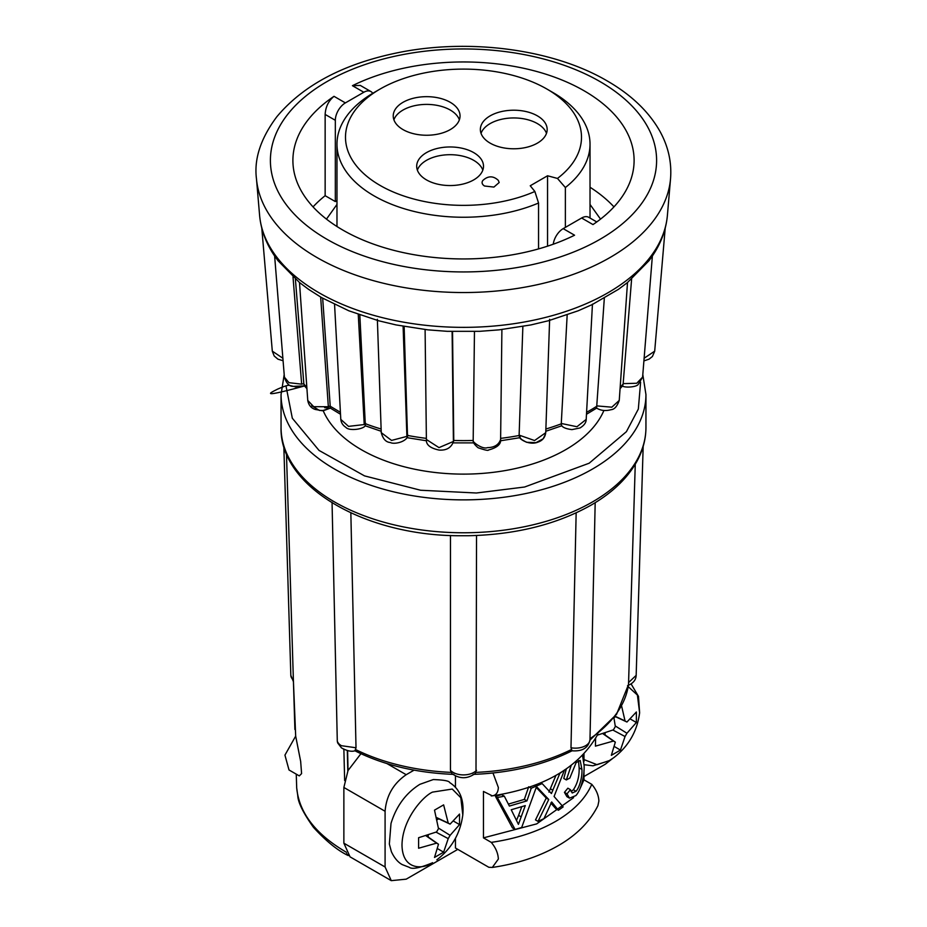 <?xml version="1.0" encoding="UTF-8"?>
<svg xmlns="http://www.w3.org/2000/svg" width="927" height="927" viewBox="0 0 927 927"><rect width="100%" height="100%" fill="white"/><g stroke="black" fill="none" stroke-linecap="round" stroke-linejoin="round"><path stroke-width="1.39" d="M285.979 385.875L292.318 418.228L319.015 450.406L364.531 475.887L420.615 490.244L476.385 493.002L524.612 487.011L589.155 463.222L626.397 431.692L638.332 409.062L640.603 382.202M293.43 681.669L286.478 453.871M583.975 770.43L583.975 779.839L591.774 784.335C585.551 798.611 573.465 810.986 555.54 821.449C537.405 831.809 515.98 838.784 491.252 842.376L483.454 837.869L483.454 791.438L492.318 795.864M455.458 838.298L455.458 848.02L488.83 867.29L492.318 867.44L498.355 859.051C498.077 853.246 495.713 847.684 491.252 842.376M432.538 792.11L452.249 789.051L460.812 797.707L462.793 814.914C464.218 799.781 459.85 789.016 449.699 782.597C449.259 780.94 443.79 779.92 433.28 779.561L419.85 784.335C405.945 793.048 396.327 806.084 391.009 823.443L389.352 844.022L391.368 851.623C395.829 861.473 401.53 864.207 402.33 864.636L409.236 867.313C412.109 869.503 419.757 868.031 432.179 862.91L432.538 862.666C423.604 869.248 402.411 870.893 401.994 845.03C402.411 818.68 423.604 795.853 432.538 792.11M628.205 686.64L637.394 695.041L639.618 712.817L638.483 696.362L631.09 683.917M639.618 712.817C637.185 731.345 628.541 746.316 613.697 757.73L609.375 760.569L597.046 764.694L583.975 759.561M596.768 221.947L588.726 217.3A14.218 8.204 -60 0 0 581.623 218.007L563.187 228.645L574.566 235.215A170.603 98.494 180 0 1 342.863 230.093A170.603 98.494 180 0 1 292.897 160.452A170.603 98.494 180 0 1 334.01 96.327C328.517 100.869 325.562 106.895 325.145 114.427L325.145 195.69L335.331 201.565L336.976 200.614M538.552 248.899L538.552 203.013L534.867 191.483A117.996 68.123 180 0 1 374.589 182.028A117.996 68.123 180 0 1 380.058 89.062A117.996 68.123 180 0 1 546.942 89.062L552.967 92.549A126.524 73.048 180 0 1 590.024 144.195A126.524 73.048 180 0 1 565.366 187.532L565.366 227.393M538.552 203.013A126.524 73.048 180 0 1 374.033 195.852A126.524 73.048 180 0 1 336.976 144.195A126.524 73.048 180 0 1 374.033 92.549L380.058 89.062M295.389 279.085L303.836 383.639L301.657 384.16L288.969 382.677L284.404 377.162L274.624 255.956L278.054 260.754L299.56 282.584L308.564 289.34L321.576 297.602L348.842 310.8L378.552 320.742L396.072 324.925L427.868 329.85L447.254 331.321L479.757 331.321L499.143 329.85L530.928 324.925L548.448 320.742L578.158 310.8L592.11 304.635L618.436 289.34L627.44 282.584L648.946 260.754L652.341 256.049C661.09 243.198 666.107 229.618 667.405 215.319L670.534 178.784C671.843 162.341 668.309 146.524 659.943 131.333C648.761 111.553 631.171 94.751 607.162 80.904C553.361 49.305 470.093 38.192 398.888 52.491C344.079 63.534 303.372 84.971 276.779 116.814C260.696 138.39 253.928 159.05 256.466 178.784A207.289 119.676 0 0 0 316.918 257.497A207.289 119.676 0 0 0 538.066 284.531A207.289 119.676 0 0 0 670.534 178.784M324.67 407.683L330.36 408.123L322.677 298.227M546.49 133.361A33.407 19.293 0 0 0 537.382 123.592A33.407 19.293 0 0 0 504.161 118.76A33.407 19.293 0 0 0 481.032 133.361M537.382 115.852A33.407 19.293 0 0 0 500.974 111.68A33.407 19.293 0 0 0 480.36 129.49A33.407 19.293 0 0 0 490.14 143.129A33.407 19.293 0 0 0 526.548 147.312A33.407 19.293 0 0 0 547.173 129.49A33.407 19.293 0 0 0 537.382 115.852M459.375 119.826A33.407 19.293 0 0 0 450.267 110.058A33.407 19.293 0 0 0 417.034 105.214A33.407 19.293 0 0 0 393.905 119.826M450.267 102.318A33.407 19.293 0 0 0 413.859 98.135A33.407 19.293 0 0 0 393.233 115.956A33.407 19.293 0 0 0 403.013 129.595A33.407 19.293 0 0 0 439.421 133.778A33.407 19.293 0 0 0 460.047 115.956A33.407 19.293 0 0 0 450.267 102.318M482.828 170.128A33.407 19.293 0 0 0 473.72 160.348A33.407 19.293 0 0 0 440.487 155.516A33.407 19.293 0 0 0 417.37 170.128M473.72 152.619A33.407 19.293 0 0 0 437.312 148.436A33.407 19.293 0 0 0 416.687 166.257A33.407 19.293 0 0 0 426.478 179.896A33.407 19.293 0 0 0 462.886 184.079A33.407 19.293 0 0 0 483.5 166.257A33.407 19.293 0 0 0 473.72 152.619M498.297 180.348L499.178 182.526L493.906 187.08L484.601 186.014A8.54 4.936 180 0 1 482.098 182.526A8.54 4.936 180 0 1 482.979 180.348C488.17 175.701 493.28 175.701 498.297 180.348M323.094 410.476A144.531 83.442 0 0 0 361.298 449.676A144.531 83.442 0 0 0 502.457 471.032A144.531 83.442 0 0 0 603.906 410.476M332.051 502.283L337.289 741.171L337.671 742.933L341.437 747.869C346.988 750.928 351.495 751.913 354.96 750.8L354.948 750.8C383.477 765.076 416.455 772.933 453.871 774.393M295.701 736.594L293.43 681.565M295.018 728.506L294.89 729.491L295.018 728.506M591.774 784.335C596.27 789.7 598.633 795.262 598.877 801.009L597.915 805.679C589.781 821.855 576.455 835.239 557.95 845.818C539.039 856.583 517.162 863.802 492.318 867.44M491.252 795.945C495.736 795.76 498.1 792.944 498.355 787.475L492.979 773.014M613.952 206.883A170.603 98.494 0 0 0 590.024 187.242M372.712 93.326A14.218 8.204 120 0 0 370.916 91.553L360.302 85.423L352.434 85.69A170.603 98.494 180 0 1 534.763 70.962A170.603 98.494 180 0 1 634.103 160.452A170.603 98.494 180 0 1 592.99 224.577L581.623 218.007M370.916 91.553A14.218 8.204 120 0 0 363.813 92.26L345.377 102.897A14.218 8.204 -60 0 0 335.331 120.301L335.331 201.565M313.048 206.883A170.603 98.494 180 0 1 325.145 195.69M563.187 228.645A14.218 8.204 120 0 0 553.257 244.207M546.942 89.062A117.996 68.123 180 0 1 557.463 178.436L547.544 175.771L547.544 246.165M557.463 178.436L565.366 187.532M534.867 191.483L530.244 185.759L547.544 175.771M299.491 282.48L307.752 400.429L313.708 406.686L328.343 406.733L320.661 297.069M261.796 228.181L272.306 351.148L282.874 358.239M644.126 358.239L654.694 351.159L665.204 228.181M631.611 279.085L623.164 383.639L636.745 383.257L642.596 377.15L652.376 255.956M604.323 298.227L596.756 405.899L611.832 407.185L619.248 400.418L627.509 282.48M567.173 314.937L561.275 423.465L576.953 426.733L586.2 419.398L592.457 304.137M522.863 326.489L519.12 435.122L534.566 440.534L545.748 432.689L549.641 319.294M474.462 331.53L473.187 440.082C470.812 440.765 482.11 449.827 487.498 447.648C494.462 447.486 498.83 444.74 500.615 439.41L501.901 329.548L500.615 439.41M452.538 331.53L453.767 440.696C451.658 447.498 446.744 450.615 439.039 450.058C430.128 448.17 425.91 444.647 426.385 439.491L438.992 447.625L453.407 441.461L452.109 331.518M381.252 432.642L391.553 440.418L406.895 436.397L403.106 326.292M334.543 304.137L340.788 419.375L348.529 426.374L364.23 424.554L358.262 314.38M482.098 182.526L482.098 182.561A8.54 4.936 0 0 0 482.098 182.561A8.54 4.936 0 0 0 484.601 186.049M330.244 405.899L328.343 406.733M303.836 383.639L304.299 385.736L306.93 388.656M623.164 383.639L623.141 384.01A178.992 103.337 180 0 1 620.163 387.254M620.07 388.656L622.701 385.736L623.141 384.01M596.756 405.899L596.745 406.269A178.992 103.337 180 0 1 586.594 412.295M619.248 400.406C617.15 406.362 614.427 409.456 611.078 409.688C605.621 411.182 600.812 410.661 596.64 408.112L596.745 406.269M561.275 423.465L561.264 423.836A178.992 103.337 180 0 1 545.876 429.016M586.2 419.398C586.2 422.573 584.149 425.412 580.059 427.938L571.971 429.618C566.42 428.923 562.967 427.59 561.623 425.609L561.264 423.836M519.12 435.122L519.132 435.493A178.992 103.337 180 0 1 500.626 438.367M520.221 436.513L519.456 436.872L519.132 435.493M473.187 440.082L473.199 440.452A178.992 103.337 180 0 1 453.801 440.452M500.615 439.479C501.171 444.195 497.115 447.706 488.448 450.024C488.378 450.846 484.948 450.093 478.135 447.764C474.624 444.844 472.99 442.492 473.233 440.707L473.199 440.452M453.813 440.082L453.407 441.461M404.137 326.489L407.532 436.872C404.832 442.411 393.766 444.497 390.313 442.515C385.956 442.225 382.944 438.946 381.264 432.677M407.88 435.122L406.895 436.397M359.827 314.937L365.365 425.609C363.129 429.537 348.784 431.125 345.91 427.37C342.886 425.412 341.171 422.747 340.8 419.386M365.725 423.465L364.23 424.554M468.598 535.725L458.401 535.725M576.154 512.863L570.986 747.765L572.04 750.8C582.48 751.554 588.46 747.834 589.978 739.619L595.18 502.701M476.536 535.493L476.003 772.376A165.504 95.551 0 0 0 571.356 749.572M450.464 535.493L450.452 770.349L451.855 773.524C459.618 779.109 467.382 779.109 475.145 773.524L476.003 772.376M350.846 512.863L356.014 747.765L354.96 750.8M289.004 769.966L299.294 775.899L301.588 773.605L300.661 761.391L295.678 736.108L284.937 755.111L289.004 769.955M343.175 748.958L343.871 749.34L344.647 780.534M346.42 852.295C315.678 834.323 299.097 812.84 296.686 787.834L296.269 774.149M635.262 464.253L628.518 684.52L616.548 714.346L589.954 740.14M473.129 774.393C510.545 772.933 543.523 765.076 572.052 750.8L572.04 750.8M296.698 788.008L296.258 774.149M348.309 855.586L346.628 853.64M347.301 750.534L347.81 771.032M360.927 753.709L348.031 770.534L347.602 750.603M457.799 849.375L406.2 879.167L391.275 880.65L350.058 856.849L343.871 843.188L343.871 787.463L348.031 770.534M414.091 770.14L406.2 774.705L386.93 763.57M391.275 880.65L385.087 866.988L385.087 811.264C386.339 795.737 393.372 783.547 406.2 774.705M612.48 758.599L605.238 764.254L583.975 776.536M455.458 787.232L455.458 776.015M583.975 754.057L583.975 761.438M569.502 798.147L566.93 796.664L564.439 792.365L567.869 788.193L570.453 789.677L567 793.836L569.502 798.147L575.899 795.575C581.507 789.375 584.508 774.845 584.137 765.621L582.538 755.551M571.09 791.577L573.396 789.734C577.463 783.616 579.387 776.316 579.143 767.834L578.471 760.58M579.143 767.834L581.924 769.433L580.175 760.441L576.119 762.631L569.838 778.066L566.339 779.943L563.79 778.471L566.304 768.993M483.454 837.869L536.698 823.883L573.593 797.672M580.348 787.938L583.975 779.839M564.52 769.908L554.068 796.478L563.164 806.884L558.436 810.256L555.922 808.808L550.777 803.002M558.436 810.256L551.681 801.971L543.964 818.622L538.031 821.38L535.505 819.92L546.235 798.043L536.246 787.452M546.235 798.043L548.749 799.491L536.536 786.594L521.669 827.51L515.122 829.445L512.457 827.915L495.528 796.478L497.359 797.544L504.311 796.177L509.375 806.073L526.93 800.893L531.252 788.251L542.156 783.582L551.426 793.547L559.838 773.385L562.237 771.646M495.528 796.478L501.542 794.578L504.311 796.177M508.378 804.091L524.346 799.398L528.703 786.768M548.923 792.098L555.968 775.354M621.6 706.026L625.041 720.939L626.942 722.029L636.374 711.982L636.374 722.504L626.942 733.245L625.041 736.525L620.464 750.07L611.345 755.331L615.331 742.133L613.442 741.044L595.424 746.142L595.609 738.506M597.405 735.157L613.442 729.827L615.331 726.548L613.941 717.88M450.105 824.126L459.537 814.068L459.537 824.601L450.105 835.343L448.216 838.622L443.627 852.168L434.508 857.429L438.494 844.23L436.605 843.141L418.598 848.24L418.598 837.718L436.605 831.925L438.494 828.645L434.508 810.14L443.627 804.879L448.216 823.037L450.105 824.126L436.629 817.846M564.439 792.365L567 793.836M566.339 779.943L571.194 765.47M573.396 789.734L576.038 791.264C579.757 787.139 582.399 776.455 581.924 769.433M570.453 789.677L572.237 792.991L576.038 791.264M540.708 782.747L542.156 783.582M529.247 787.093L531.252 788.251M524.346 799.398L526.93 800.893M515.122 829.445L497.359 797.544M538.031 821.38L548.749 799.491M636.374 722.504L630.453 719.085M615.018 716.467L626.942 722.029M625.041 720.939L615.157 716.281M602.863 733.686L613.442 741.044M615.331 742.133L603.153 733.605M614.543 746.652L620.464 750.07M612.909 730.059L625.041 736.525M605.064 734.937L605.064 733.002M626.942 733.245L615.273 725.968M614.219 717.51L615.574 716.733M459.537 824.601L453.616 821.171M448.216 823.037L436.559 817.544M426.026 835.783L436.605 843.141M438.494 844.23L426.316 835.702M437.706 848.75L443.627 852.168M436.072 832.156L448.216 838.622M428.228 837.035L428.228 835.1M450.105 835.343L438.436 828.066M437.069 819.792L438.738 818.831M511.229 809.758L525.285 805.609L518.425 824.358L511.229 809.758M521.739 806.768L518.599 815.366L521.217 816.884M518.599 815.366L516.501 820.407M458.9 535.736C364.207 535.505 279.444 486.594 281.055 427.428L281.055 394.543A182.445 105.33 0 0 0 393.685 491.855A182.445 105.33 0 0 0 592.515 469.027A182.445 105.33 0 0 0 645.945 394.543L642.805 374.589M281.055 427.428A182.445 105.33 0 0 0 393.685 524.752A182.445 105.33 0 0 0 592.515 501.913A182.445 105.33 0 0 0 645.945 427.428C645.91 439.039 642.944 450.267 637.034 461.136C627.556 478.239 612.214 492.921 591.032 505.169C556.594 524.508 515.621 534.694 468.1 535.736M293.5 681.866L290.835 675.366A14.971 8.644 -1.8 0 0 293.407 680.012M326.953 239.282A193.106 111.495 0 0 0 600.047 239.282A193.106 111.495 0 0 0 600.047 81.611A193.106 111.495 0 0 0 326.953 81.611A193.106 111.495 0 0 0 326.953 239.282M274.659 256.049C265.91 243.198 260.893 229.618 259.595 215.319A204.16 117.868 0 0 0 319.143 292.839A204.16 117.868 0 0 0 536.942 319.467A204.16 117.868 0 0 0 667.405 215.319M330.255 406.269L340.406 412.295M356.014 747.765L341.403 745.702A14.971 8.864 178.7 0 1 337.289 741.171M334.01 96.327L345.377 102.897M363.813 92.26L352.434 85.69M325.145 114.427L335.331 120.301M301.657 384.16L293.013 276.976M306.837 387.254A178.992 103.337 180 0 1 303.859 384.01M426.374 438.367A178.992 103.337 180 0 1 407.868 435.493M381.124 429.016A178.992 103.337 180 0 1 365.725 423.836M355.644 749.572A165.504 95.551 0 0 0 450.997 772.376M590.001 738.715A165.504 95.551 0 0 0 628.529 684.311M570.986 747.765A14.971 8.864 1.3 0 0 589.978 739.619M450.452 770.349A14.971 8.946 0 0 0 463.5 774.902A14.971 8.946 0 0 0 476.548 770.349M628.552 682.585L636.165 675.366L643.176 446.397M343.871 843.188L385.087 866.988M385.087 811.264L343.871 787.463M550.371 788.784L552.886 790.233M551.125 803.211L553.28 804.451M613.697 757.73L609.016 760.812L592.967 765.806L584.126 764.705M336.976 204.427L326.466 219.12M590.024 218.054L590.024 144.195M336.976 226.512L336.976 144.195M597.927 734.103C579.213 767.359 544.01 787.95 492.318 795.853M590.024 204.427L600.534 219.12M259.595 215.319L256.466 178.784M426.385 439.479L425.099 329.548M381.252 432.689L377.359 319.294M307.752 400.429C308.621 405.18 311.159 408.193 315.377 409.491C324.45 410.928 320.591 411.704 330.36 408.123L323.083 410.476L319.421 410.429L311.681 405.725M304.809 385.887L296.617 387.115L289.154 385.319C287.961 385.041 284.033 386.339 277.382 389.224C274.288 391.009 253.28 399.954 304.809 385.887L292.712 386.374C289.108 386.258 286.339 383.187 284.404 377.162M272.318 351.229L274.207 356.003L277.915 359.166L283.071 360.73M654.671 351.287L652.399 356.501L649.085 359.155L643.906 360.893M642.596 377.162L638.193 384.473C636.525 387.08 624.844 388.019 622.191 385.887M545.736 432.677C545.099 437.359 542.608 440.476 538.239 442.017C529.132 445.945 518.645 438.587 519.456 436.872L521.53 439.468L526.513 442.272L535.98 442.677L543.199 438.761L545.563 433.859M340.51 414.265L330.36 408.112M365.203 425.771L381.206 431.275M407.034 437.683L426.501 440.777M453.164 442.874L473.824 442.874M500.499 440.777L519.966 437.683M545.794 431.275L561.785 425.771M586.49 414.265L596.64 408.123M284.195 374.589L281.055 394.543M645.945 427.428L645.945 394.543M347.915 855.412C337.521 850.418 326.037 841.067 313.453 827.347C303.256 812.991 298.03 802.434 297.776 795.69L296.698 787.892M290.835 675.366L283.824 446.397M294.89 729.375L293.43 681.635M627.556 685.609C633.095 683.442 635.968 680.024 636.165 675.366M462.793 814.914C460.348 833.443 451.704 848.414 436.86 859.816"/></g></svg>
